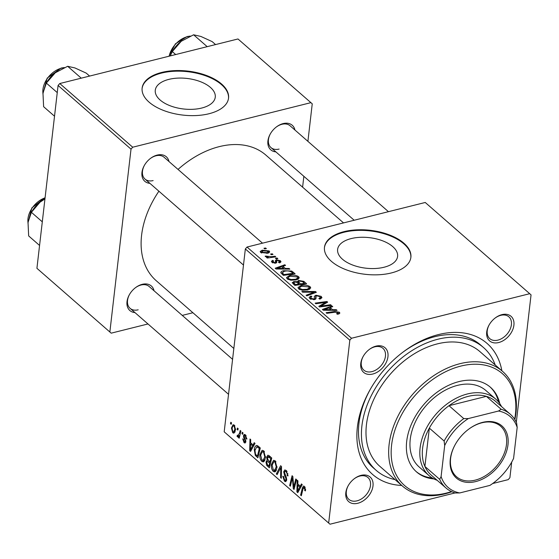 <?xml version="1.0" encoding="UTF-8"?>
<svg xmlns="http://www.w3.org/2000/svg" width="559" height="559" viewBox="0 0 559 559"><rect width="100%" height="100%" fill="white"/><g stroke="black" fill="none" stroke-linecap="round" stroke-linejoin="round"><path stroke-width="0.84" d="M168.853 79.378A30.193 15.372 6.6 0 0 155.276 90.244A30.193 15.372 6.6 0 0 170.195 105.784A30.193 15.372 6.6 0 0 201.694 108.048A30.193 15.372 6.6 0 0 215.264 97.182A30.193 15.372 6.6 0 0 200.346 81.642A30.193 15.372 6.6 0 0 168.853 79.378M161.691 72.439A43.497 22.143 6.6 0 0 142.133 88.091A43.497 22.143 6.6 0 0 163.626 110.479A43.497 22.143 6.6 0 0 208.996 113.743A43.497 22.143 6.6 0 0 228.547 98.091A43.497 22.143 6.6 0 0 207.061 75.703A43.497 22.143 6.6 0 0 161.691 72.439M228.512 98.398A43.497 22.143 6.6 0 0 206.725 76.22A43.497 22.143 6.6 0 0 161.614 73.061A43.497 22.143 6.6 0 0 142.105 88.406M384.026 267.251A30.193 15.372 -173.4 0 1 352.533 264.987A30.193 15.372 -173.4 0 1 337.615 249.447A30.193 15.372 -173.4 0 1 351.192 238.581A30.193 15.372 -173.4 0 1 382.684 240.845A30.193 15.372 -173.4 0 1 397.603 256.385A30.193 15.372 -173.4 0 1 384.026 267.251M344.023 231.643A43.497 22.143 6.6 0 0 324.472 247.295A43.497 22.143 6.6 0 0 345.958 269.69A43.497 22.143 6.6 0 0 391.335 272.953A43.497 22.143 6.6 0 0 410.886 257.294A43.497 22.143 6.6 0 0 389.399 234.906A43.497 22.143 6.6 0 0 344.023 231.643M410.844 257.608A43.497 22.143 6.6 0 0 389.064 235.423A43.497 22.143 6.6 0 0 343.953 232.264A43.497 22.143 6.6 0 0 324.444 247.609M357.788 503.268A16.309 11.285 -48.9 0 1 348.194 485.715A16.309 11.285 -48.9 0 1 354.322 478.7A16.309 11.285 -48.9 0 1 361.016 475.374A16.309 11.285 -48.9 0 1 373 485.918A16.309 11.285 -48.9 0 1 357.788 503.268M348.327 485.478A14.499 10.034 131.1 0 0 348.886 499.383A14.499 10.034 131.1 0 0 356.984 500.857A14.499 10.034 131.1 0 0 369.038 490.39A14.499 10.034 131.1 0 0 367.955 477.54A14.499 10.034 131.1 0 0 359.856 476.058A14.499 10.034 131.1 0 0 354.106 478.86M372.741 374.034A16.309 11.285 -48.9 0 1 363.147 356.481A16.309 11.285 -48.9 0 1 369.275 349.466A16.309 11.285 -48.9 0 1 375.969 346.14A16.309 11.285 -48.9 0 1 387.953 356.684A16.309 11.285 -48.9 0 1 372.741 374.034M363.28 356.244A14.499 10.034 131.1 0 0 363.839 370.142A14.499 10.034 131.1 0 0 371.938 371.623A14.499 10.034 131.1 0 0 383.991 361.156A14.499 10.034 131.1 0 0 382.908 348.306A14.499 10.034 131.1 0 0 374.809 346.825A14.499 10.034 131.1 0 0 369.059 349.627M498.698 342.534A16.309 11.285 -48.9 0 1 489.097 324.982A16.309 11.285 -48.9 0 1 495.225 317.966A16.309 11.285 -48.9 0 1 501.926 314.64A16.309 11.285 -48.9 0 1 513.903 325.191A16.309 11.285 -48.9 0 1 498.698 342.534M489.237 324.744A14.499 10.034 131.1 0 0 489.789 338.649A14.499 10.034 131.1 0 0 497.894 340.124A14.499 10.034 131.1 0 0 509.948 329.663A14.499 10.034 131.1 0 0 508.858 316.806A14.499 10.034 131.1 0 0 500.759 315.332A14.499 10.034 131.1 0 0 495.008 318.134M275.866 151.866A16.309 11.285 -48.9 0 1 270.297 133.936A16.309 11.285 -48.9 0 1 276.425 126.921A16.309 11.285 -48.9 0 1 283.12 123.595A16.309 11.285 -48.9 0 1 294.935 130.023M388.456 211.679L290.058 125.761A14.499 10.034 131.1 0 0 281.953 124.287A14.499 10.034 131.1 0 0 276.209 127.089M270.43 133.699A14.499 10.034 131.1 0 0 270.982 147.604A14.499 10.034 131.1 0 0 279.088 149.078M149.91 183.359A16.309 11.285 -48.9 0 1 144.341 165.436A16.309 11.285 -48.9 0 1 150.469 158.414A16.309 11.285 -48.9 0 1 157.163 155.095A16.309 11.285 -48.9 0 1 168.986 161.516M262.499 243.172L164.101 157.261A14.499 10.034 131.1 0 0 156.003 155.779A14.499 10.034 131.1 0 0 150.252 158.581M144.481 165.198A14.499 10.034 131.1 0 0 145.033 179.097A14.499 10.034 131.1 0 0 153.131 180.578M134.957 312.593A16.309 11.285 -48.9 0 1 129.388 294.67A16.309 11.285 -48.9 0 1 135.516 287.654A16.309 11.285 -48.9 0 1 142.21 284.328A16.309 11.285 -48.9 0 1 154.032 290.75M232.579 359.332L149.148 286.494A14.499 10.034 131.1 0 0 141.05 285.013A14.499 10.034 131.1 0 0 135.299 287.815M129.527 294.432A14.499 10.034 131.1 0 0 130.079 308.33A14.499 10.034 131.1 0 0 138.178 309.812M401.746 485.457A86.987 60.19 -48.9 0 1 370.065 389.728A86.987 60.19 -48.9 0 1 402.746 352.303A86.987 60.19 -48.9 0 1 438.466 334.575A86.987 60.19 -48.9 0 1 501.87 370.785M495.183 364.943A81.551 56.424 131.1 0 0 483.493 347.523L480.537 344.938A81.551 56.424 131.1 0 0 434.972 336.644A81.551 56.424 131.1 0 0 402.103 352.792M370.47 389.029A81.551 56.424 131.1 0 0 373.265 467.806L376.221 470.385A81.551 56.424 131.1 0 0 395.052 479.615M343.533 222.908L265.881 155.109A83.368 57.682 131.1 0 0 219.303 146.626A83.368 57.682 131.1 0 0 178.035 169.419M242.292 432.268L243.011 432.89L242.676 434.308L241.942 433.672L242.292 432.268M237.456 428.04L238.169 428.669L237.841 430.088L237.107 429.445L237.456 428.04M263.68 450.792L265.511 457.548L264.009 461.524L263.317 461.902L261.773 461.371C260.187 459.47 259.579 457.171 259.949 454.46L262.101 450.302L263.68 450.792M254.24 442.7L255.016 443.378L250.558 451.427L249.684 450.666L249.992 438.99L250.712 439.619L250.6 442.777L253.052 444.922L254.24 442.7M269.005 455.592L271.772 458.003L269.347 467.834L266.65 465.277L265.979 461.993L267.237 460.176L266.629 457.234L267.824 455.187L269.005 455.592M266.929 460.19L267.922 460.001M280.611 465.724L281.526 466.527L281.324 478.294L280.604 477.659L280.772 467.576L277.117 474.612L276.342 473.941L280.611 465.724M305.179 487.35L303.055 488.804L301.336 495.763L300.609 495.127L302.384 487.923L303.467 486.023L304.424 486.358L305.556 489.984L305.382 490.921L304.641 490.432L304.823 489.544L304.229 487.588L303.733 487.413L305.032 487.085M295.774 478.965L296.501 479.601L294.069 489.418L293.307 488.755L292.399 477.826L290.373 486.19L289.646 485.554L292.071 475.73L292.825 476.387L293.748 487.315L295.774 478.965M516.313 422.234L531.05 294.866L425.245 202.477L247.036 247.043L351.513 338.258L349.822 340.186L245.345 248.972L224.194 431.821L329.999 524.209L224.194 431.821M349.822 340.186L328.664 523.035M301.462 483.933L302.237 484.611L297.779 492.661L296.899 491.892L297.213 480.223L297.933 480.852L297.821 484.01L300.274 486.148L301.462 483.933M286.229 470.475L287.941 476.009L287.207 475.513L287.207 473.759L286.033 471.698L285.041 471.293L284.419 472.292L286.152 476.883L286.69 479.964L285.733 481.676L284.426 481.152L282.777 476.254L283.539 476.534L284.601 479.908L285.46 480.265L285.963 479.405L285.81 478.204L284.706 475.995L283.692 471.768L284.797 469.923L286.229 470.475M275.154 460.805L276.978 467.562L275.475 471.537L274.783 471.915L273.239 471.384C271.66 469.483 271.052 467.184 271.415 464.48L273.568 460.316L275.154 460.805M244.22 441.701L245.094 441.275L245.101 440.576L243.675 437.411L243.479 435.664L244.269 434.378L245.436 434.853L246.819 439.164L246.086 438.682L245.289 435.81L244.611 435.538L244.206 436.202L245.834 441.729L245.066 443.042L244.066 442.658L242.718 438.843L243.444 439.325L244.22 441.701L245.841 441.603M258.258 446.208L260.298 447.99L257.881 457.821L255.295 455.41L254.275 449.785C254.548 446.976 255.498 445.551 257.119 445.502L258.258 446.208M256.434 445.474L257.119 445.502M234.242 425.078L235.584 429.717L233.921 433.183L232.733 432.757L231.44 428.005L233.061 424.721L234.242 425.078M237.764 435.761L239.49 433.288L240.216 430.458L240.943 431.087L239.182 438.235L238.455 437.606L238.826 436.132L237.456 436.886L237.002 436.174L237.435 435.195L238.169 435.873L239.874 435.447L237.002 436.174M237.931 437.019L237.456 436.886L238.462 436.635M230.825 422.255L231.538 422.877L231.209 424.295L230.476 423.659L230.825 422.255M511.702 462.076L509.892 477.721L508.201 479.643L492.682 483.528M455.033 492.94L329.999 524.209M277.117 258.034L277.83 258.663L276.174 258.908L275.44 258.272L277.117 258.034L277.026 258.782M272.275 253.814L272.995 254.436L271.332 254.687L270.598 254.045L272.275 253.814L272.191 254.555M298.632 276.663L299.268 277.921L296.424 279.877L290.799 280.22L287.158 278.836L286.508 277.55L289.478 275.573C292.825 274.728 295.879 275.091 298.632 276.663L298.345 279.109M289.066 268.474L289.841 269.152L276.069 268.998L275.189 268.229L284.817 264.763L285.537 265.392L282.889 266.315L285.335 268.453L289.066 268.474L288.989 269.138M292.308 282.98L293.754 281.554L297.283 281.736L298.555 280.45L303.83 281.366L306.598 283.776L294.859 285.404L292.245 282.595M297.199 282.47L297.241 281.401M315.437 291.498L316.352 292.294L306.835 295.858L306.108 295.229L314.27 292.175L302.622 292.182L301.853 291.505L315.437 291.498L315.297 292.692M338.447 314.053L337.419 314.242L336.567 313.648L337.552 313.473L338.09 312.509L335.155 312.181L326.847 313.333L326.121 312.698L334.722 311.503L339.369 312.236L339.865 313.117L338.447 314.053M338.188 314.116L338.09 312.509M330.6 304.732L331.326 305.368L319.573 306.982L318.819 306.325L325.813 302.356L315.884 303.761L315.157 303.125L326.896 301.504L327.651 302.16L320.684 306.136L330.6 304.732L330.516 305.48M529.722 293.699L351.513 338.258M336.287 309.7L337.063 310.378L323.284 310.224L322.41 309.462L332.039 305.99L332.759 306.618L330.103 307.541L332.556 309.679L336.287 309.7L336.211 310.371M320.139 298.995L319.888 296.619L316.715 295.837L315.982 296.228L316.052 298.31L314.549 299.596L309.812 298.618L309.134 297.402L310.86 296.088L311.922 296.633L310.622 297.5L311.077 298.324L313.767 298.988L314.444 298.52L314.249 296.389L315.898 295.236L321.173 296.347L321.963 297.709L319.727 299.107L318.882 298.513L320.454 297.612L320.3 298.946M315.982 296.228L315.576 299.149M314.444 298.52L314.312 299.652L314.444 298.52M310.098 286.683L310.741 287.934L307.897 289.89L302.272 290.24L298.625 288.849L297.982 287.564L300.952 285.593C304.299 284.741 307.345 285.104 310.098 286.683L309.812 289.122M279.486 262.877L278.494 262.325L279.381 260.941L277.264 260.417L276.74 260.711L276.775 262.297L275.692 263.121L271.995 262.36L271.401 261.312L272.701 260.347L273.554 260.941L272.995 262.15L274.804 262.541L275.356 262.325L275.426 260.473L276.46 259.809L280.38 260.732L280.995 261.829L279.486 262.877M279.57 262.856L279.381 260.941M276.74 260.711L276.565 262.702M272.533 262.737L272.673 261.57L272.904 262.912M275.252 263.212L275.447 261.633M280.925 273.085C280.646 271.919 281.54 271.129 283.595 270.71L291.721 271.073L295.124 273.763L283.385 275.384L280.786 272.478M269.186 250.956L269.69 251.927L267.831 253.213L260.662 252.458L260.18 251.529L262.199 250.194L269.186 250.956L268.97 252.794M275.042 256.225L275.769 256.861L267.23 258.041L266.503 257.406L268.278 257.168L265.385 256.588L265.176 256.092L271.604 256.679L275.042 256.225L274.951 256.972M266.664 256.043L266.713 257.042M265.644 248.021L266.363 248.65L264.7 248.895L263.967 248.252L265.644 248.021L265.56 248.769M307.904 141.343L312.243 103.82L237.98 38.969L59.771 83.536L132.707 147.213L131.016 149.141L58.08 85.464L36.922 268.313L111.192 333.164L36.922 268.313M131.016 149.141L109.857 331.99M192.904 312.733L182.255 315.395M147.981 323.961L111.192 333.164M303.858 176.309L302.601 187.174M310.916 102.653L132.707 147.213M158.903 191.213A83.368 57.682 131.1 0 0 156.22 280.702L233.837 348.467M58.08 85.464L59.771 83.536M245.345 248.972L247.036 247.043M325.701 303.32L325.813 302.356M326.756 302.692L326.896 301.504M320.6 306.842L320.684 306.136M331.927 306.905L332.039 305.99M329.957 308.806L330.103 307.541M332.479 310.329L332.556 309.679M326.84 309.602L330.928 309.644L328.971 307.939L324.101 309.637L326.84 309.602L326.763 310.266M330.851 310.308L330.928 309.644M324.038 310.231L324.101 309.637M337.461 314.235L337.552 313.473M334.631 312.25L334.722 311.503M339.187 313.809L339.369 312.236M320.894 298.73L321.173 296.347M310.734 297.213L310.86 296.088M310.986 296.976L311.097 296.032M310.958 299.338L311.077 298.324M313.683 299.75L313.767 298.988M315.437 299.247L315.898 295.236M314.158 293.119L314.27 292.175M300.854 286.453L300.952 285.593M302.517 289.541L307.226 289.255L309.246 287.822L308.813 286.942L301.553 286.243L299.442 287.675L299.89 288.556L302.517 289.541L302.44 290.254M307.136 290.065L307.226 289.255M299.771 289.569L299.89 288.556M303.684 282.623L303.83 281.366M293.454 284.175L293.754 281.554M298.436 281.505L298.555 280.45M295.501 284.58L299.163 284.07L296.389 282.141L294.516 282.169L293.692 282.728L295.501 284.58L295.418 285.321M299.072 284.817L299.163 284.07M294.125 284.762L294.272 283.504M300.532 283.881L304.494 283.329L302.391 281.554L299.247 281.086L298.38 281.645L300.532 283.881L300.449 284.629M304.41 284.077L304.494 283.329M298.869 283.811L299.016 282.554M272.429 262.674L272.701 260.347M274.721 263.254L274.804 262.541M276.09 262.996L276.46 259.809M280.157 262.66L280.38 260.732M284.713 265.679L284.817 264.763M282.742 267.572L282.889 266.315M285.265 269.096L285.335 268.453M279.619 268.369L283.706 268.418L281.75 266.713L276.887 268.411L279.619 268.369L279.542 269.033M283.63 269.082L283.706 268.418M276.817 269.005L276.887 268.411M292.937 273.239L293.084 271.981M283.497 271.569L283.595 270.71M291.602 272.107L291.721 271.073M284.035 274.567L293.028 273.316L292.105 272.512C289.932 270.919 287.312 270.535 284.245 271.353L282.267 272.82L284.035 274.567L283.944 275.308M292.944 274.064L293.028 273.316M282.099 274.259L282.225 272.568L282.036 274.21M289.38 276.439L289.478 275.573M291.05 279.528L295.76 279.241L297.779 277.809L297.339 276.929L290.079 276.23L287.976 277.662L288.416 278.543L291.05 279.528L290.966 280.241M295.669 280.045L295.76 279.241M288.297 279.549L288.416 278.543M262.094 251.089L262.199 250.194M261.277 252.885L261.402 251.76L261.654 252.242L266.992 252.619L268.215 251.194L262.912 250.823L261.563 253.024M266.902 253.409L266.992 252.619M268.313 253.073L268.215 251.194M268.194 257.909L268.278 257.168M294.293 488.51L293.307 488.755M292.951 477.686L292.399 477.826M290.596 485.324L289.646 485.554M294.642 487.092L293.748 487.315M298.415 491.515L296.899 491.892M301.567 485.827L300.274 486.148M298.408 489.46L299.729 487.071L297.779 485.366L297.577 491.172L298.408 489.46L299.736 489.125M301.056 486.742L299.729 487.071M298.765 490.879L297.577 491.172M299.016 485.051L297.779 485.366M305.528 490.208L304.641 490.432M305.598 489.349L304.823 489.544M301.553 494.897L300.609 495.127M303.432 487.665L302.384 487.923M287.997 475.318L287.207 475.513M288.004 474.982L287.249 475.171M287.913 473.578L287.207 473.759M287.081 471.44L286.033 471.698M286.571 480.621L284.426 481.152M286.725 479.217L285.963 479.405M286.543 478.015L285.81 478.204M284.692 471.516L283.692 471.768M281.338 477.477L280.604 477.659M281.512 467.387L280.772 467.576M277.641 473.613L276.342 473.941M276.153 470.657L273.239 471.384M272.275 464.263L271.415 464.48M276.446 469.993L274.497 470.482L276.265 466.884L274.951 462.027L273.847 461.713L272.121 465.221L273.407 470.14L276.502 469.839M277.04 466.688L276.265 466.884M275.95 461.776L274.951 462.027M267.712 465.011L266.65 465.277M266.929 461.755L265.979 461.993M267.628 456.983L266.629 457.234M268.907 466.052L269.662 462.985L267.272 461.399L266.706 462.572L267.677 464.976L268.907 466.052L269.843 465.815M270.598 462.754L269.662 462.985M270.884 461.601L269.941 461.839L270.759 458.52L268.034 456.647L269.731 456.221M271.702 458.282L270.759 458.52M270.004 456.458L267.342 457.891L268.425 460.511L269.941 461.839M246.875 438.487L246.086 438.682M246.1 435.608L245.289 435.81M245.736 442.246L244.066 442.658M245.855 441.086L245.094 441.275M245.764 440.408L245.101 440.576M244.346 437.243L243.675 437.411M245.694 435.105L243.479 435.664M251.194 450.288L249.684 450.666M254.345 444.594L253.052 444.922M251.187 448.227L252.514 445.844L250.558 444.139L250.355 449.946L251.187 448.227L252.514 447.899M253.835 445.516L252.514 445.844M251.543 449.653L250.355 449.946M251.802 443.825L250.558 444.139M259.614 447.389L258.37 447.703L256.686 446.907L254.981 450.477L255.512 454.153L256.392 455.124L255.295 455.41M255.121 449.569L254.275 449.785M258.377 455.802L257.44 456.039L259.292 448.507L258.37 447.703M260.235 448.269L259.292 448.507M256.392 455.124L257.44 456.039M264.68 460.644L261.773 461.371M260.808 454.25L259.949 454.46M264.98 459.98L263.023 460.469L264.798 456.871L263.485 452.014L262.381 451.693L260.648 455.208L261.94 460.127L265.036 459.826M265.574 456.675L264.798 456.871M264.484 451.763L263.485 452.014M234.906 432.219L232.733 432.757M232.306 427.789L231.44 428.005M234.885 425.874L234.116 426.063C232.991 425.797 232.341 426.657 232.153 428.634L232.879 431.8L233.592 432.009L234.85 429.207L234.116 426.063L233.459 425.881L234.689 425.574M235.632 429.012L234.85 429.207M238.043 429.214L237.107 429.445M239.399 437.369L238.455 437.606M239.762 435.901L238.826 436.132M242.879 433.435L241.942 433.672M231.412 423.422L230.476 423.659M499.746 403.577A56.18 38.871 131.1 0 0 490.46 387.289A56.18 38.871 131.1 0 0 459.072 381.573A56.18 38.871 131.1 0 0 412.353 422.108A56.18 38.871 131.1 0 0 416.56 471.929A56.18 38.871 131.1 0 0 433.952 478.923M416.078 471.489A56.18 38.871 131.1 0 0 432.317 478.008M514.65 419.243A74.305 51.414 131.1 0 0 460.861 366.075A74.305 51.414 131.1 0 0 391.593 445.09A74.305 51.414 131.1 0 0 446.159 493.143A74.305 51.414 131.1 0 0 451.49 491.578M451.854 491.745A76.115 52.665 -48.9 0 1 444.999 493.828A76.115 52.665 -48.9 0 1 402.466 486.085A76.115 52.665 -48.9 0 1 396.764 418.593A76.115 52.665 -48.9 0 1 460.057 363.664A76.115 52.665 -48.9 0 1 502.59 371.414A76.115 52.665 -48.9 0 1 514.86 419.585M502.59 371.414L479.922 351.618A76.115 52.665 131.1 0 0 437.39 343.869A76.115 52.665 131.1 0 0 374.09 398.798A76.115 52.665 131.1 0 0 379.799 466.29L402.466 486.085M483.493 347.523A81.551 56.424 131.1 0 0 437.928 339.222A81.551 56.424 131.1 0 0 370.107 398.071A81.551 56.424 131.1 0 0 376.221 470.385M437.208 480.328A50.743 35.112 -48.9 0 1 429.012 475.576L419.152 466.968A50.743 35.112 -48.9 0 1 415.351 421.975A50.743 35.112 -48.9 0 1 457.548 385.361A50.743 35.112 -48.9 0 1 485.904 390.524L495.756 399.126A50.743 35.112 -48.9 0 1 501.57 406.61M498.614 402.082A56.18 38.871 131.1 0 0 489.964 386.863M207.2 46.663L193.603 34.791L200.877 36.447L212.168 41.611L215.564 44.573M175.694 54.544L172.305 51.582L181.402 41.073A23.918 16.546 131.1 0 0 180.941 41.429L193.603 34.791M170.243 55.907L172.305 51.582M180.941 41.429A23.918 16.546 131.1 0 0 172.417 51.365L171.955 52.183M181.982 40.639A23.918 16.546 131.1 0 0 181.402 41.073L181.402 41.073M54.523 116.216L43.616 106.692L42.973 93.129L46.348 83.081L55.453 72.565A23.918 16.546 131.1 0 0 54.992 72.929L67.653 66.29L74.92 67.939L86.219 73.11L89.608 76.073M81.251 78.162L67.653 66.29M57.256 92.598L46.348 83.081L45.999 83.682L46.467 82.858A23.918 16.546 131.1 0 1 54.992 72.929M56.033 72.139A23.918 16.546 131.1 0 0 55.453 72.565L55.453 72.565M39.57 245.45L28.663 235.926L28.02 222.363L31.402 212.315L40.038 202.162L44.951 198.927M42.302 221.832L31.402 212.315L31.045 212.916L31.514 212.092A23.918 16.546 131.1 0 1 40.038 202.162A23.918 16.546 131.1 0 1 40.5 201.806L40.5 201.799A23.918 16.546 131.1 0 1 41.08 201.373M450.295 459.198A34.616 23.953 -48.9 0 1 455.347 444.335A34.616 23.953 -48.9 0 1 468.351 429.438A34.616 23.953 -48.9 0 1 507.984 444.768A34.616 23.953 -48.9 0 1 475.716 481.579A34.616 23.953 -48.9 0 1 450.295 459.198M455.424 444.195A33.526 23.199 131.1 0 0 450.61 458.45A33.526 23.199 131.1 0 0 456.493 476.722A33.526 23.199 131.1 0 0 486.211 475.255A33.526 23.199 131.1 0 0 506.489 444.482A33.526 23.199 131.1 0 0 500.598 426.21A33.526 23.199 131.1 0 0 468.225 429.536M498.544 411.019L501.137 409.258A48.933 33.854 -48.9 0 1 510.332 414.261L495.554 401.355A48.933 33.854 131.1 0 0 486.351 396.352L448.989 405.694A48.933 33.854 131.1 0 0 429.34 428.11A48.933 33.854 131.1 0 0 422.59 448.409A48.933 33.854 131.1 0 0 424.903 466.444A48.933 33.854 131.1 0 0 431.185 475.073L445.97 487.979A48.933 33.854 -48.9 0 1 439.688 479.349L441.1 476.541A47.117 32.604 131.1 0 0 459.736 492.947L489.936 485.394A47.117 32.604 131.1 0 0 493.821 482.669A47.117 32.604 131.1 0 0 511.527 462.398A47.117 32.604 131.1 0 0 513.588 458.415L517.18 427.425A47.117 32.604 131.1 0 0 498.544 411.019L468.337 418.565A47.117 32.604 131.1 0 0 444.684 445.551L441.1 476.541M429.012 475.576A50.743 35.112 -48.9 0 1 420.095 447.927A50.743 35.112 -48.9 0 1 450.778 401.355A50.743 35.112 -48.9 0 1 495.756 399.126M444.684 445.551L444.125 441.016L429.34 428.11L424.903 466.444L439.688 479.349M501.137 409.258L486.351 396.352A48.933 33.854 131.1 0 0 448.989 405.694L463.774 418.6L468.337 418.565M459.736 492.947L455.166 492.982A48.933 33.854 -48.9 0 1 445.97 487.979M493.821 482.669L493.401 482.99A48.933 33.854 -48.9 0 1 492.528 483.64L489.936 485.394M510.332 414.261A48.933 33.854 -48.9 0 1 516.614 422.89L517.18 427.425M513.588 458.415L512.184 461.224A48.933 33.854 -48.9 0 1 511.785 461.937L511.527 462.398M444.125 441.016A48.933 33.854 -48.9 0 1 463.774 418.6M321.732 305.619L321.865 304.508M323.982 304.355L324.115 303.195M323.319 306.465L323.409 305.703M315.765 298.974L315.954 297.367M311.629 294.062L311.74 293.07M282.847 274.916L282.994 273.651M271.513 257.447L271.604 256.679M293.524 483.682L292.846 483.849M293.182 480.111L292.525 480.272M295.236 484.695L294.272 484.939M285.607 475.765L284.706 475.995M281.463 470.426L280.688 470.622M268.823 465.982L267.586 466.29M269.738 461.657L268.495 461.972M270.661 457.038L269.417 457.346M245.296 439.178L244.59 439.36M257.406 456.011L256.162 456.319M240.461 433.05L239.49 433.288M189.843 36.258A19.935 13.793 131.1 0 0 187.482 36.677A19.935 13.793 131.1 0 0 169.167 56.18M63.894 67.758A19.935 13.793 131.1 0 0 61.525 68.177A19.935 13.793 131.1 0 0 42.952 93.325M45.076 197.851A19.935 13.793 131.1 0 0 27.999 222.559M310.622 297.5L310.441 299.065M299.442 287.675L299.261 289.296M309.246 287.822L309.05 289.52M293.692 282.728L293.524 284.238M298.38 281.645L298.199 283.231M276.67 260.941L276.453 262.793M275.475 262.073L275.349 263.198M287.976 277.662L287.787 279.283M297.779 277.809L297.584 279.5M285.041 471.293L286.655 470.888M285.46 480.265L286.69 479.957M273.847 461.713L275.601 461.273M244.611 435.538L245.813 435.237M256.686 446.907L258.531 446.445M262.381 451.693L264.127 451.26M233.592 432.009L235.171 431.611M190.291 36.069L187.111 36.552L175.393 43.84L168.916 56.242M354.182 220.246L270.982 147.604M145.033 179.097L243.486 265.064M42.903 93.8L47.166 78.148L61.155 68.051L64.341 67.562M228.533 394.298L130.079 308.33M27.95 223.034L31.842 207.906L45.104 197.593"/></g></svg>
